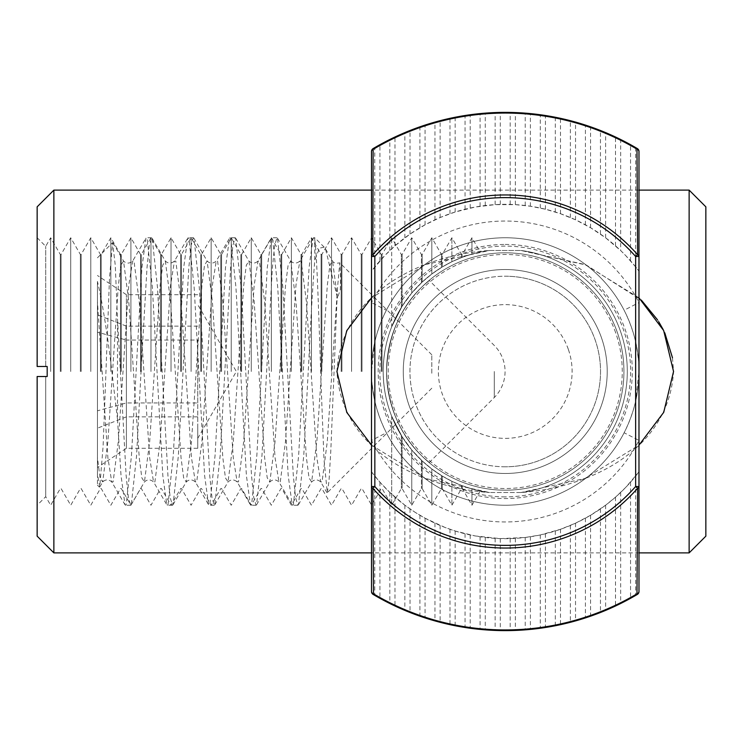 <?xml version="1.0" encoding="UTF-8"?>
<svg xmlns="http://www.w3.org/2000/svg" width="743" height="743" viewBox="0 0 743 743"><rect width="100%" height="100%" fill="white"/><g stroke="black" fill="none" stroke-linecap="round" stroke-linejoin="round"><path stroke-width="0.56" stroke-dasharray="3.71 2.79" d="M391.7 326.762C386.146 340.721 383.314 355.637 383.202 371.5C383.323 355.591 386.156 340.675 391.7 326.762L391.7 237.76L391.7 326.762L402.112 306.255L391.7 326.762M382.051 371.5L382.051 254.477L382.051 371.5M371.639 371.5L371.639 237.76L371.639 371.5M381.289 371.5L381.289 254.477L381.289 371.5M361.99 371.5L361.99 254.477L361.99 371.5M351.578 371.5L351.578 237.76L351.578 371.5M361.228 371.5L361.228 254.477L361.228 371.5M341.929 371.5L341.929 254.477L341.929 371.5M331.517 371.5L331.517 237.76L331.517 371.5M341.167 371.5L341.167 254.477L341.167 371.5M321.868 371.5L321.868 254.477L321.868 371.5M311.456 371.5L311.456 237.76L311.456 371.5M321.106 371.5L321.106 254.477L321.106 371.5M301.807 371.5L301.807 254.477L301.807 371.5M291.395 371.5L291.395 237.76L291.395 371.5M301.045 371.5L301.045 254.477L301.045 371.5M281.746 371.5L281.746 254.477L281.746 371.5M271.334 371.5L271.334 237.76L271.334 371.5M280.984 371.5L280.984 254.477L280.984 371.5M261.685 371.5L261.685 254.477L261.685 371.5M251.273 371.5L251.273 237.76L251.273 371.5M260.923 371.5L260.923 254.477L260.923 371.5M241.624 371.5L241.624 254.477L241.624 371.5M231.212 371.5L231.212 237.76L231.212 371.5M240.862 371.5L240.862 254.477L240.862 371.5M221.563 371.5L221.563 254.477L221.563 371.5M211.151 371.5L211.151 237.76L211.151 371.5M220.801 371.5L220.801 254.477L220.801 371.5M201.502 371.5L201.502 254.477L201.502 371.5M191.09 371.5L191.09 237.76L191.09 371.5M200.74 371.5L200.74 254.477L200.74 371.5M181.441 371.5L181.441 254.477L181.441 371.5M171.029 371.5L171.029 237.76L171.029 371.5M180.679 371.5L180.679 254.477L180.679 371.5M161.38 371.5L161.38 254.477L161.38 371.5M150.968 371.5L150.968 237.76L150.968 371.5M160.618 371.5L160.618 254.477L160.618 371.5M141.319 371.5L141.319 254.477L141.319 371.5M130.907 371.5L130.907 237.76L130.907 371.5M140.557 371.5L140.557 254.477L140.557 371.5M121.258 371.5L121.258 254.477L121.258 371.5M110.846 371.5L110.846 237.76L110.846 371.5M120.496 371.5L120.496 254.477L120.496 371.5M101.197 371.5L101.197 254.477L101.197 371.5M90.785 371.5L90.785 237.76L90.785 371.5M100.435 371.5L100.435 254.477L100.435 371.5M81.136 371.5L81.136 254.477L81.136 371.5M70.724 371.5L70.724 237.76L70.724 371.5M80.374 371.5L80.374 254.477L80.374 371.5M61.075 371.5L61.075 254.477L61.075 371.5M37.15 206.833L37.15 366.485L37.15 237.76L37.15 366.485L47.18 366.485L45.713 366.485L45.713 246.323L45.713 366.485L47.18 366.485L47.18 376.515L37.15 376.515L37.15 536.167M50.663 371.5L50.663 237.76L50.663 371.5M60.313 371.5L60.313 254.477L60.313 371.5M705.85 536.167L705.85 206.833M689.132 190.115L689.132 552.885M53.867 552.885L53.867 190.115M371.5 445.159L425.646 478.52L489.535 492.525A122.038 122.038 0 0 1 489.535 250.475A122.038 122.038 0 0 0 383.202 371.5C383.323 387.409 386.156 402.325 391.7 416.238L402.112 436.745L391.7 416.238C386.146 402.279 383.314 387.363 383.202 371.5A122.038 122.038 0 0 0 489.535 492.525C419.944 487.668 341.78 449.729 336.923 371.5C341.436 293.466 420.389 255.137 489.535 250.475L520.945 250.475L489.535 250.475L425.507 264.527L371.5 297.841M672.471 357.773L673.557 371.5C668.849 449.552 590.471 487.752 520.945 492.525A122.038 122.038 0 0 0 520.945 250.475A122.038 122.038 0 0 1 520.945 492.525L584.88 478.501L638.98 445.159M520.945 492.525L489.535 492.525L520.945 492.525M402.112 306.255L411.761 293.048L422.173 282.099L411.761 293.048L402.112 306.255L402.112 254.477L402.112 306.255M422.173 282.099L431.822 274.018L442.234 266.988L431.822 274.018L422.173 282.099L422.173 254.477L422.173 282.099M442.234 266.988L451.883 261.74L462.295 257.273L451.883 261.74L442.234 266.988L442.234 254.477L442.234 266.988M462.295 257.273L471.944 254.097C482.801 251.357 482.801 251.357 471.944 254.097C482.801 251.357 482.801 251.357 471.944 254.097L462.295 257.273L462.295 254.477L462.295 257.273M461.533 257.561L461.533 254.477L461.533 257.561M462.295 485.727L461.533 485.439L461.533 488.522L461.533 485.439L462.295 485.727L462.295 488.522L462.295 485.727L471.944 488.903C482.801 491.643 482.801 491.643 471.944 488.903C482.801 491.643 482.801 491.643 471.944 488.903L462.295 485.727M402.112 436.745L411.761 449.952L422.173 460.901L411.761 449.952L402.112 436.745L402.112 488.522L402.112 436.745M422.173 460.901L431.822 468.982L442.234 476.012L431.822 468.982L422.173 460.901L422.173 488.522L422.173 460.901M442.234 476.012L451.883 481.26L461.533 485.439L451.883 481.26L442.234 476.012L442.234 488.522L442.234 476.012M441.472 267.443L441.472 254.477L441.472 267.443M441.472 475.557L441.472 488.522L441.472 475.557M421.411 282.804L421.411 254.477L421.411 282.804M421.411 460.196L421.411 488.522L421.411 460.196M401.35 307.463L401.35 254.477L401.35 307.463M401.35 435.537L401.35 488.522L401.35 435.537M45.713 376.515L45.713 496.677L45.713 376.515L37.15 376.515L37.15 505.24L37.15 376.515L45.713 376.515M638.98 297.841L584.834 264.48L520.945 250.475L586.338 265.065L641.283 300.061M657.481 319.787L658.753 321.775M663.248 329.716L664.781 332.855M47.18 371.5L47.18 376.515L47.18 371.5M391.7 416.238L391.7 505.24L391.7 416.238M411.761 449.952L411.761 505.24L411.761 449.952M411.761 293.048L411.761 237.76L411.761 293.048M431.822 274.018L431.822 237.76L431.822 274.018M431.822 468.982L431.822 505.24L431.822 468.982M451.883 261.74L451.883 237.76L451.883 261.74M451.883 481.26L451.883 505.24L451.883 481.26M471.944 254.097L471.944 237.76L471.944 254.097M471.944 488.903L471.944 505.24L471.944 488.903M500.299 538.601L525.227 537.477L540.272 534.96L560.482 529.285L575.528 523.183L590.574 515.261L605.619 505.184L615.501 497.16L625.606 487.519L638.98 471.805A167.175 167.175 0 0 1 475.149 535.944L500.299 538.601L500.299 630.575L525.227 629.85L540.272 628.244L570.364 622.3L590.574 616.17L605.619 610.393L620.665 603.492L637.345 594.419L638.98 591.539L638.98 371.5C639.11 392.285 634.16 412.709 624.12 432.77A133.74 133.74 0 0 1 371.5 371.5A133.74 133.74 0 0 1 624.12 310.23C634.16 330.273 639.11 350.696 638.98 371.5L638.98 302.568L624.12 310.23M374.964 401.74C372.048 385.673 370.896 375.586 371.5 371.5C371.37 350.715 376.32 330.291 386.36 310.23A133.74 133.74 0 0 1 638.98 371.5A133.74 133.74 0 0 1 505.24 505.24A133.74 133.74 0 0 0 624.12 432.77L638.98 440.432A150.457 150.457 0 0 1 371.5 440.432L386.36 432.77C376.32 412.727 371.37 392.304 371.5 371.5L371.5 471.805L379.933 482.161L389.815 492.433L404.861 505.184L414.966 512.206L425.07 518.196L445.057 527.465L455.162 530.994L475.149 535.944A167.175 167.175 0 0 1 371.5 471.805L371.5 591.539L373.135 594.419L389.815 603.492L404.861 610.393L419.906 616.17L434.952 620.907L465.044 627.482L485.253 629.85L500.299 630.575M494.299 371.5L494.299 397.505L494.299 371.5M386.546 371.5C388.83 305.475 430.615 280.919 429.185 280.38C430.708 280.845 388.765 305.531 386.546 371.5C388.83 305.475 430.615 280.919 429.185 280.38C430.708 280.845 388.765 305.531 386.546 371.5C388.775 437.413 430.606 462.081 429.185 462.62C430.634 462.09 388.775 437.441 386.546 371.5C388.775 437.413 430.606 462.081 429.185 462.62C430.634 462.09 388.775 437.441 386.546 371.5M505.24 269.523A101.977 101.977 0 0 1 607.217 371.5A101.977 101.977 0 0 1 505.24 473.477A101.977 101.977 0 0 1 403.263 371.5A101.977 101.977 0 0 1 505.24 269.523A101.977 101.977 0 0 1 607.217 371.5A101.977 101.977 0 0 1 505.24 473.477A101.977 101.977 0 0 1 403.263 371.5A101.977 101.977 0 0 1 505.24 269.523A101.977 101.977 0 0 1 607.217 371.5A101.977 101.977 0 0 1 505.24 473.477A101.977 101.977 0 0 1 403.263 371.5A101.977 101.977 0 0 1 505.24 269.523M505.24 490.194A118.694 118.694 0 0 0 623.934 371.5A118.694 118.694 0 0 0 505.24 252.806A118.694 118.694 0 0 1 623.934 371.5A118.694 118.694 0 0 1 505.24 490.194A118.694 118.694 0 0 1 386.546 371.5A118.694 118.694 0 0 1 505.24 252.806A118.694 118.694 0 0 1 623.934 371.5A118.694 118.694 0 0 1 505.24 490.194A118.694 118.694 0 0 1 386.546 371.5A118.694 118.694 0 0 1 505.24 252.806A118.694 118.694 0 0 0 386.546 371.5A118.694 118.694 0 0 0 505.24 490.194A118.694 118.694 0 0 1 386.546 371.5A118.694 118.694 0 0 1 505.24 252.806A118.694 118.694 0 0 1 623.934 371.5A118.694 118.694 0 0 1 505.24 490.194A118.694 118.694 0 0 0 623.934 371.5A118.694 118.694 0 0 0 505.24 252.806M505.24 466.79A95.29 95.29 0 0 1 409.95 371.5A95.29 95.29 0 0 1 505.24 276.21A95.29 95.29 0 0 1 600.53 371.5A95.29 95.29 0 0 1 505.24 466.79A95.29 95.29 0 0 1 409.95 371.5A95.29 95.29 0 0 1 505.24 276.21A95.29 95.29 0 0 1 600.53 371.5A95.29 95.29 0 0 1 505.24 466.79A95.29 95.29 0 0 0 600.53 371.5A95.29 95.29 0 0 0 505.24 276.21A95.29 95.29 0 0 1 600.53 371.5A95.29 95.29 0 0 1 505.24 466.79M374.964 341.26L371.5 371.5L371.5 302.568A150.457 150.457 0 0 1 638.98 302.568L638.98 151.461L637.345 148.581L635.711 147.625L635.711 266.978L638.98 271.195A167.175 167.175 0 0 0 625.606 255.481L620.665 250.567L620.665 139.508L635.711 147.625M505.24 505.24A133.74 133.74 0 0 1 386.36 432.77A133.74 133.74 0 0 0 638.98 371.5A133.74 133.74 0 0 0 386.36 310.23L371.5 302.568L371.5 271.195A167.175 167.175 0 0 1 625.606 255.481L635.711 266.978M374.769 266.978L374.769 147.625L373.135 148.581L371.5 151.461L371.5 271.195L384.874 255.481L394.979 245.84L410.025 234.091L425.07 224.804L440.116 217.532L455.162 212.006L475.149 207.056L495.135 204.631L515.345 204.631L530.391 206.229L545.436 209.229L560.482 213.715L575.528 219.817L590.574 227.739L605.619 237.816L620.665 250.567M615.501 245.84L615.501 137.009L620.665 139.508M615.501 137.009L600.455 130.508L585.41 125.093L555.318 117.264L525.227 113.15L495.135 112.574L465.044 115.518L434.952 122.093L419.906 126.83L404.861 132.607L389.815 139.508L374.769 147.625M635.711 476.022L635.711 595.375M374.769 476.022L374.769 595.375M615.622 332.632A117.022 117.022 0 0 0 466.372 261.118A117.022 117.022 0 0 0 394.858 410.368A117.022 117.022 0 0 0 544.108 481.882A117.022 117.022 0 0 0 615.622 332.632M568.311 349.294A66.87 66.87 0 0 0 483.034 308.429A66.87 66.87 0 0 0 442.169 393.706A66.87 66.87 0 0 0 527.446 434.571A66.87 66.87 0 0 0 568.311 349.294M197.749 340.053L197.749 432.575L197.749 340.053L126.403 340.053L126.403 294.702L126.403 448.298L126.403 340.053L97.444 332.195L97.444 467.496L97.444 332.195M141.792 357.597L136.573 455.719L131.344 504.516L130.675 505.24L128.372 497.494L126.124 475.39L117.505 319.007L117.505 419.386L121.007 475.39L124.991 504.738L125.558 505.24L126.236 504.516L131.455 455.719L141.904 267.61L145.888 238.262L146.455 237.76L147.133 238.484L152.352 287.281L162.801 475.39L166.785 504.738L167.351 505.24L168.029 504.516L173.249 455.719L183.697 267.61L187.682 238.262L188.248 237.76L188.926 238.484L194.146 287.281L204.594 475.39L208.579 504.738L209.145 505.24L209.823 504.516L215.043 455.719L225.491 267.61L229.476 238.262L230.042 237.76L230.72 238.484L235.94 287.281L246.388 475.39L250.372 504.738L250.939 505.24L251.617 504.516L256.837 455.719L267.285 267.61L271.269 238.262L271.836 237.76L272.514 238.484L277.733 287.281L288.182 475.39L292.166 504.738L292.733 505.24L293.411 504.516L298.63 455.719L309.079 267.61L313.063 238.262L313.63 237.76L314.772 239.859L314.772 237.76L314.772 260.477C312.868 284.058 310.936 316.425 308.967 357.597L303.748 455.719L298.519 504.516L297.85 505.24L295.547 497.494L293.299 475.39L282.851 287.281L277.483 238.215L276.953 237.76L274.65 245.506L272.402 267.61L261.954 455.719L256.586 504.785L256.056 505.24L253.753 497.494L251.506 475.39L241.057 287.281L235.689 238.215L235.159 237.76L232.856 245.506L230.609 267.61L220.16 455.719L214.792 504.785L214.263 505.24L211.959 497.494L209.712 475.39L199.263 287.281L194.034 238.484L193.366 237.76L191.062 245.506L188.815 267.61L178.366 455.719L173.138 504.516L172.469 505.24L170.166 497.494L167.918 475.39L157.47 287.281L152.241 238.484L151.572 237.76L149.269 245.506L147.021 267.61L141.792 357.597M117.505 419.386L113.428 384.985C108.404 339.96 103.073 305.429 97.444 281.402L97.444 485.179L97.444 473.988L99.748 486.962L103.119 446.106L109.546 277.288L112.611 242.655L115.267 265.335L117.505 319.007M431.794 373.237L431.794 354.782L431.794 373.237M314.772 239.859C316.852 252.072 318.933 318.998 321.097 384.753L323.976 459.258L327.301 492.711L329 481.13L330.774 451.363L337.508 287.959L339.774 262.818L340.508 275.356L340.331 289.519L337.508 298.092L325.545 249.016L324.18 247.168L319.397 248.171L314.772 260.477M97.444 281.402L97.444 473.988M197.749 448.298L197.749 425.618L197.749 448.298L126.403 448.298L97.444 467.496M197.749 402.947L197.749 364.544L197.749 402.947L126.403 402.947L97.444 410.805M197.749 294.702L126.403 294.702L97.444 275.504M197.749 416.851L126.403 416.851L97.444 428.191M197.749 326.149L126.403 326.149L97.444 314.809M505.24 244.447A127.053 127.053 0 0 1 632.293 371.5A127.053 127.053 0 0 1 505.24 498.553A127.053 127.053 0 0 1 378.187 371.5A127.053 127.053 0 0 1 505.24 244.447M505.24 496.881A125.381 125.381 0 0 1 379.859 371.5A125.381 125.381 0 0 1 505.24 246.119A125.381 125.381 0 0 1 630.621 371.5A125.381 125.381 0 0 1 505.24 496.881M630.547 260.839L630.547 144.69M605.619 237.816L605.619 132.607M600.455 234.091L600.455 130.508M590.574 227.739L590.574 126.83M585.41 224.804L585.41 125.093M575.528 219.817L575.528 122.093M570.364 217.532L570.364 120.7M560.482 213.715L560.482 118.332M555.318 212.006L555.318 117.264M545.436 209.229L545.436 115.518M540.272 208.04L540.272 114.756M530.391 206.229L530.391 113.605M500.299 204.399L500.299 112.425M495.135 204.631L495.135 112.574M515.345 204.631L515.345 112.574M510.181 204.399L510.181 112.425M525.227 205.523L525.227 113.15M485.253 205.523L485.253 113.15M480.089 206.229L480.089 113.605M470.208 208.04L470.208 114.756M465.044 209.229L465.044 115.518M455.162 212.006L455.162 117.264M449.998 213.715L449.998 118.332M440.116 217.532L440.116 120.7M434.952 219.817L434.952 122.093M425.07 224.804L425.07 125.093M419.906 227.739L419.906 126.83M410.025 234.091L410.025 130.508M404.861 237.816L404.861 132.607M394.979 245.84L394.979 137.009M389.815 250.567L389.815 139.508M379.933 260.839L379.933 144.69M510.181 538.601L510.181 630.575M515.345 538.369L515.345 630.426M495.135 538.369L495.135 630.426M525.227 537.477L525.227 629.85M630.547 482.161L630.547 598.31M620.665 492.433L620.665 603.492M615.501 497.16L615.501 605.991M605.619 505.184L605.619 610.393M600.455 508.909L600.455 612.492M590.574 515.261L590.574 616.17M585.41 518.196L585.41 617.907M575.528 523.183L575.528 620.907M570.364 525.468L570.364 622.3M560.482 529.285L560.482 624.668M555.318 530.994L555.318 625.736M545.436 533.771L545.436 627.482M540.272 534.96L540.272 628.244M530.391 536.771L530.391 629.395M485.253 537.477L485.253 629.85M480.089 536.771L480.089 629.395M470.208 534.96L470.208 628.244M465.044 533.771L465.044 627.482M455.162 530.994L455.162 625.736M449.998 529.285L449.998 624.668M440.116 525.468L440.116 622.3M434.952 523.183L434.952 620.907M425.07 518.196L425.07 617.907M419.906 515.261L419.906 616.17M410.025 508.909L410.025 612.492M404.861 505.184L404.861 610.393M394.979 497.16L394.979 605.991M389.815 492.433L389.815 603.492M379.933 482.161L379.933 598.31M337.508 298.092L332.548 261.099L329.911 265.177L327.319 285.275L316.871 441.407L311.614 481.966L309.014 477.823L306.422 457.725L295.974 301.593L290.754 261.099L288.117 265.177L285.526 285.275L275.077 441.407L269.82 481.966L267.22 477.823L264.629 457.725L254.18 301.593L248.961 261.099L246.323 265.177L243.732 285.275L233.283 441.407L228.027 481.966L225.426 477.823L222.835 457.725L212.387 301.593L207.13 261.034L204.529 265.177L201.938 285.275L191.49 441.407L186.233 481.966L183.632 477.823L181.041 457.725L170.593 301.593L165.336 261.034L162.736 265.177L160.144 285.275L149.696 441.407L144.439 481.966L141.839 477.823L139.247 457.725L128.799 301.593L123.542 261.034L120.942 265.177L118.351 285.275L107.902 441.407L102.683 481.901L100.045 477.823L97.444 457.595M337.508 287.959L327.301 441.407L322.072 481.901L320.716 481.901L316.852 457.725L306.404 301.593L301.175 261.099L299.819 261.099L295.955 285.275L285.507 441.407L280.278 481.901L278.922 481.901L275.059 457.725L264.61 301.593L259.381 261.099L258.025 261.099L254.162 285.275L243.713 441.407L238.484 481.901L237.128 481.901L233.265 457.725L222.816 301.593L217.588 261.099L216.232 261.099L212.368 285.275L201.92 441.407L196.691 481.901L195.335 481.901L191.471 457.725L181.023 301.593L175.794 261.099L174.438 261.099L170.574 285.275L160.126 441.407L154.897 481.901L153.541 481.901L149.677 457.725L139.229 301.593L134 261.099L132.644 261.099L128.78 285.275L118.332 441.407L113.103 481.901L111.747 481.901L107.884 457.725L97.444 301.76M37.15 237.76L45.713 246.323L50.663 237.76L60.313 254.477L61.075 254.477L70.724 237.76L80.374 254.477L81.136 254.477L90.785 237.76L100.435 254.477L101.197 254.477L110.846 237.76L120.496 254.477L121.258 254.477L130.907 237.76L140.557 254.477L141.319 254.477L150.968 237.76L160.618 254.477L161.38 254.477L171.029 237.76L180.679 254.477L181.441 254.477L191.09 237.76L200.74 254.477L201.502 254.477L211.151 237.76L220.801 254.477L221.563 254.477L231.212 237.76L240.862 254.477L241.624 254.477L251.273 237.76L260.923 254.477L261.685 254.477L271.334 237.76L280.984 254.477L281.746 254.477L291.395 237.76L301.045 254.477L301.807 254.477L311.456 237.76L321.106 254.477L321.868 254.477L331.517 237.76L341.167 254.477L341.929 254.477L351.578 237.76L361.228 254.477L361.99 254.477L371.639 237.76L381.289 254.477L382.051 254.477L391.7 237.76L401.35 254.477L402.112 254.477L411.761 237.76L421.411 254.477L422.173 254.477L431.822 237.76L441.472 254.477L442.234 254.477L451.883 237.76L461.533 254.477L462.295 254.477L471.944 237.76L480.201 252.063M638.98 552.885L371.5 552.885M480.201 490.937L471.944 505.24L462.295 488.522L461.533 488.522L451.883 505.24L442.234 488.522L441.472 488.522L431.822 505.24L422.173 488.522L421.411 488.522L411.761 505.24L402.112 488.522L401.35 488.522L391.7 505.24L382.051 488.522L381.289 488.522L371.639 505.24L361.99 488.522L361.228 488.522L351.578 505.24L341.929 488.522L341.167 488.522L331.517 505.24L321.868 488.522L321.106 488.522L311.456 505.24L301.807 488.522L301.045 488.522L291.395 505.24L281.746 488.522L280.984 488.522L271.334 505.24L261.685 488.522L260.923 488.522L251.273 505.24L241.624 488.522L240.862 488.522L231.212 505.24L221.563 488.522L220.801 488.522L211.151 505.24L201.502 488.522L200.74 488.522L191.09 505.24L181.441 488.522L180.679 488.522L171.029 505.24L161.38 488.522L160.618 488.522L150.968 505.24L141.319 488.522L140.557 488.522L130.907 505.24L121.258 488.522L120.496 488.522L110.846 505.24L101.197 488.522L100.435 488.522L90.785 505.24L81.136 488.522L80.374 488.522L70.724 505.24L61.075 488.522L60.313 488.522L50.663 505.24L45.713 496.677L37.15 505.24M638.98 190.115L371.5 190.115M429.185 462.62L494.299 397.505A36.779 36.779 0 0 0 494.299 345.495L429.185 280.38M635.516 341.26C638.432 357.327 639.584 367.413 638.98 371.5L635.516 401.74M197.749 438.37L236.358 371.5L197.749 304.63M130.675 505.24L125.558 505.24M297.85 505.24L292.733 505.24M256.056 505.24L250.939 505.24M214.263 505.24L209.145 505.24M172.469 505.24L167.351 505.24M324.18 247.168L314.772 237.76L313.63 237.76M276.953 237.76L271.836 237.76M235.159 237.76L230.042 237.76M193.366 237.76L188.248 237.76M151.572 237.76L146.455 237.76M97.444 485.179L99.358 487.092M97.444 257.821L112.611 242.655M431.794 388.217L327.301 492.711M431.794 354.782L339.848 262.836M325.545 249.016L332.511 261.034C333.514 263.05 335.938 263.644 339.774 262.818M298.38 504.785L311.614 481.966C314.503 479.254 317.53 479.226 320.716 481.901L326.901 492.563M277.483 238.215L290.717 261.034C293.606 263.746 296.633 263.774 299.819 261.099L313.063 238.262M256.586 504.785L269.82 481.966C272.709 479.254 275.737 479.226 278.922 481.901L292.166 504.738M235.689 238.215L248.924 261.034C251.812 263.746 254.84 263.774 258.025 261.099L271.269 238.262M214.792 504.785L228.027 481.966C230.915 479.254 233.943 479.226 237.128 481.901L250.372 504.738M193.895 238.215L207.13 261.034C210.018 263.746 213.046 263.774 216.232 261.099L229.476 238.262M172.998 504.785L186.233 481.966C189.121 479.254 192.149 479.226 195.335 481.901L208.579 504.738M152.101 238.215L165.336 261.034C168.224 263.746 171.252 263.774 174.438 261.099L187.682 238.262M131.205 504.785L144.439 481.966C147.328 479.254 150.355 479.226 153.541 481.901L166.785 504.738M112.955 242.775L123.542 261.034C126.431 263.746 129.458 263.774 132.644 261.099L145.888 238.262M99.748 486.962L102.645 481.966C105.534 479.254 108.562 479.226 111.747 481.901L124.991 504.738"/><path stroke-width="1.11" d="M689.132 190.115L705.85 206.833L705.85 536.167L689.132 552.885L689.132 190.115L638.98 190.115M53.867 371.5L53.867 552.885L37.15 536.167L37.15 376.515L47.18 376.515L47.18 366.485L37.15 366.485L37.15 206.833L53.867 190.115L53.867 371.5M371.5 297.841L346.758 330.663L336.923 371.5L346.805 412.439L371.5 445.159M638.98 445.159L663.722 412.337L673.557 371.5L663.675 330.561L638.98 297.841M641.283 300.061L657.481 319.787M658.753 321.775L663.248 329.716M664.781 332.855L672.471 357.773M505.24 630.621A259.121 259.121 0 0 1 373.135 594.419L373.488 593.833A258.443 258.443 0 0 0 636.992 593.833L637.633 488.281A3.344 2.201 0 0 0 638.98 486.516L638.98 591.539A3.344 2.508 180 0 1 636.992 593.833L637.345 594.419A3.344 3.344 0 0 0 638.98 591.539A3.344 3.344 0 0 1 637.345 594.419A259.121 259.121 0 0 1 505.24 630.621A259.121 259.121 0 0 0 637.345 594.419M373.135 148.581L372.847 254.719A3.344 2.201 180 0 0 371.5 256.484L371.5 151.461A3.344 3.344 0 0 1 373.135 148.581A259.121 259.121 0 0 1 637.345 148.581A3.344 3.344 0 0 1 638.98 151.461L638.98 486.516L635.636 486.516L635.636 256.484A173.871 173.871 0 0 0 374.844 256.484L372.847 254.719A176.537 176.537 0 0 1 637.633 254.719L636.992 149.167A258.443 258.443 0 0 0 373.488 149.167A3.344 2.508 180 0 0 371.5 151.461A3.344 3.344 0 0 1 373.135 148.581A259.121 259.121 0 0 1 637.345 148.581A3.344 3.344 0 0 1 638.98 151.461A3.344 2.508 180 0 0 636.992 149.167L637.345 148.581M371.5 591.539L371.5 256.484L374.844 256.484L374.844 486.516A173.871 173.871 0 0 0 635.636 486.516L637.633 488.281A176.537 176.537 0 0 1 372.847 488.281L373.488 593.833A3.344 2.508 0 0 1 371.5 591.539A3.344 3.344 0 0 0 373.135 594.419A3.344 3.344 0 0 1 371.5 591.539M638.98 256.484A3.344 2.201 180 0 0 637.633 254.719L635.636 256.484L638.98 256.484M372.847 488.281A3.344 2.201 180 0 1 371.5 486.516L374.844 486.516L372.847 488.281M689.132 552.885L638.98 552.885M371.5 552.885L53.867 552.885M371.5 190.115L53.867 190.115"/></g></svg>

